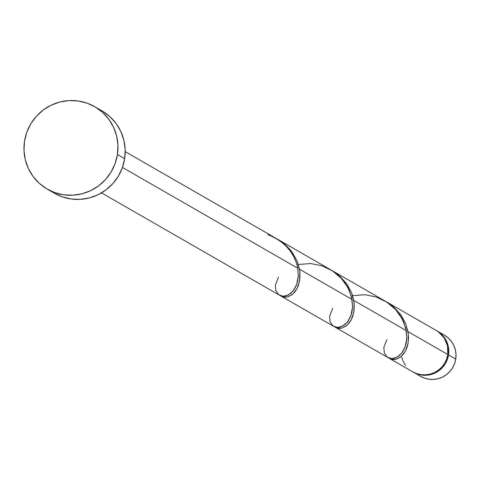 <?xml version="1.0" encoding="UTF-8"?>
<svg xmlns="http://www.w3.org/2000/svg" width="480" height="480" viewBox="0 0 480 480"><rect width="100%" height="100%" fill="white"/><g stroke="black" fill="none" stroke-linecap="round" stroke-linejoin="round"><path stroke-width="0.72" d="M437.142 330.99A23.784 23.412 119.9 0 0 436.812 330.804L441.174 333.936L444.252 337.35L446.592 341.316L448.122 345.678L448.77 350.268L448.518 354.906L455.748 359.064A23.784 23.412 -60.1 0 0 444.372 335.148L437.142 330.99A23.784 23.412 119.9 0 1 448.518 354.906L447.366 359.418L445.374 363.63L442.608 367.386L439.17 370.53L435.204 372.942L430.86 374.544L426.294 375.258L421.698 375.066L417.234 373.968L413.076 372.012A23.784 23.412 119.9 0 0 413.43 372.222L420.666 376.38A23.784 23.412 -60.1 0 0 455.748 359.064L454.602 363.576L452.604 367.788L449.838 371.538L446.406 374.688L442.44 377.1L438.09 378.702L433.53 379.416L428.928 379.224L424.464 378.126L420.312 376.17M47.262 189.126L54.492 193.284A47.562 46.824 -60.1 0 0 124.656 158.652L117.426 154.494L124.656 158.652A47.562 46.824 -60.1 0 0 101.904 110.814L94.674 106.656A47.562 46.824 119.9 0 1 117.426 154.494A47.562 46.824 119.9 0 1 47.262 189.126A47.562 46.824 119.9 0 1 24.51 141.288A47.562 46.824 119.9 0 1 94.674 106.656M333.534 326.28L337.344 327.432L340.41 327.048L345.318 324.264L348.216 320.988L350.526 316.674L351.876 312.3L352.53 307.398L352.02 299.424L299.52 269.244L352.02 299.424L348.996 289.824L344.49 282.186L340.986 277.98L336.21 273.582L330.84 269.88L277.818 239.388L284.772 244.272L289.992 249.48L292.362 252.516L297.318 261.558L299.52 269.244L299.934 272.394L299.934 278.472L298.482 285.264L296.952 288.756L294.684 292.152L292.032 294.714L287.706 296.916L284.646 297.234L281.226 296.214L333.738 326.4M281.688 296.454L280.398 295.662L282.792 296.892L287.73 296.91L292.818 294.072L297.084 288.51L299.646 280.692L299.826 271.344L297.252 261.396L291.858 251.826L283.938 243.582L277.818 239.388M279.3 295.098L283.116 296.25L286.182 295.866L291.084 293.082L293.982 289.806L296.292 285.492L297.642 281.118L298.296 276.222L297.786 268.248L122.448 167.436L297.786 268.248L296.22 262.248L293.604 256.308L289.998 250.656L285.486 245.508L281.55 242.064L276.096 238.398L125.208 151.644M412.356 371.598L416.508 373.554L420.972 374.646L425.574 374.844L430.134 374.124L434.484 372.528L438.45 370.11L441.882 366.966L444.648 363.216L446.646 359.004L447.792 354.492A23.784 23.412 -60.1 0 0 436.416 330.57L386.286 301.752L394.284 307.554L401.19 315.396L405.552 323.358L407.982 331.602L447.792 354.492L407.982 331.602L408.534 337.848L407.994 343.674L406.95 347.628L405.42 351.114L403.146 354.51L400.494 357.078L396.168 359.28L393.114 359.598L389.694 358.572L412.71 371.808A23.784 23.412 -60.1 0 0 447.792 354.492L447.528 345.84L444.198 337.902L438.24 331.74L436.134 330.408M390.156 358.818L388.866 358.02L391.254 359.25L396.192 359.268L401.286 356.43L405.546 350.874L408.108 343.056L408.294 333.708L405.714 323.754L400.32 314.184L392.4 305.946L386.286 301.752M387.768 357.462L391.578 358.614L394.644 358.224L399.552 355.446L402.45 352.17L404.754 347.856L406.11 343.476L406.764 338.58L406.254 330.606L353.754 300.42L406.254 330.606L403.23 321.006L398.724 313.362L395.214 309.162L390.444 304.764L385.074 301.056L332.052 270.57L340.05 276.372L346.956 284.214L351.318 292.176L352.776 296.292L354.168 303.576L354.168 309.654L352.716 316.446L351.186 319.932L348.918 323.328L346.26 325.896L341.934 328.098L338.88 328.416L335.46 327.39L387.972 357.582M335.922 327.636L334.632 326.838L337.02 328.074L341.964 328.092L347.052 325.254L351.318 319.692L353.874 311.874L354.06 302.526L351.48 292.572L346.092 283.002L338.172 274.764L332.052 270.57M401.73 357.114L403.254 361.476L405.6 365.442M102.612 111.228L109.98 116.706L116.124 123.54L120.816 131.472L123.87 140.196L125.166 149.37L124.656 158.652L122.364 167.676L118.374 176.106L112.836 183.606L105.972 189.894L98.04 194.73L89.346 197.922L80.22 199.356L71.016 198.966L62.094 196.776L54.432 193.248M24.51 141.288L26.802 132.258L30.792 123.834L36.324 116.334L43.194 110.046L51.126 105.21L59.82 102.018L68.946 100.584L78.144 100.974L87.072 103.164L95.376 107.07L102.75 112.548L108.894 119.382L113.586 127.314L116.634 136.038L117.936 145.212L117.426 154.494L115.134 163.518L111.144 171.948L105.606 179.448L98.742 185.736L90.81 190.572L82.11 193.764L72.99 195.198L63.786 194.808L54.864 192.618L46.554 188.712L39.186 183.234L33.036 176.4L28.35 168.468L25.296 159.744L24 150.57L24.51 141.288M444.72 335.352L448.41 338.094L451.482 341.508L453.828 345.474L455.352 349.836L456 354.426L455.748 359.064L448.518 354.906A23.784 23.412 119.9 0 1 413.43 372.222M267.756 234.636C284.49 241.296 294.504 252.498 297.786 268.248L298.314 275.844L296.7 284.418L293.07 291.018L288.216 295.056L283.092 296.25L278.676 294.666L275.868 290.712L275.37 285.066L278.442 277.23M298.344 264.45L310.836 263.544L321.99 265.818L332.43 270.858L341.262 278.28L347.79 287.394L351.582 297.306L352.548 307.026L350.934 315.6L347.298 322.2L342.444 326.238L337.32 327.432L332.91 325.848L330.102 321.894L329.598 316.248L332.676 308.412M352.572 295.632L365.07 294.726L376.224 296.994L386.664 302.04L395.496 309.462L402.018 318.576L405.816 328.482L406.782 338.208L405.168 346.782L401.532 353.382L396.678 357.414L391.554 358.608L387.138 357.03L384.33 353.076L383.832 347.43L386.91 339.594M101.502 192.876L279.504 295.224"/></g></svg>
